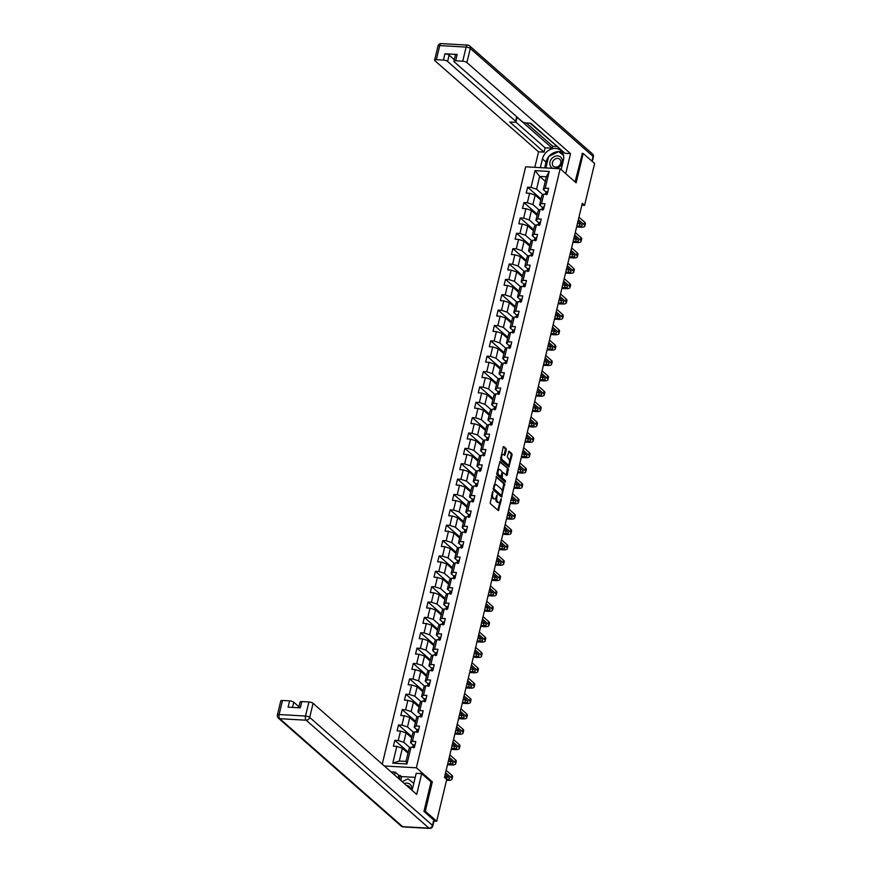 <?xml version="1.0" encoding="UTF-8"?>
<svg xmlns="http://www.w3.org/2000/svg" width="872" height="872" viewBox="0 0 872 872"><rect width="100%" height="100%" fill="white"/><g stroke="black" fill="none" stroke-linecap="round" stroke-linejoin="round"><path stroke-width="1.31" d="M492.865 491.427L490.14 503.46L498.381 510.621L501.356 499.7L501.084 498.697L500.408 500.484A3.346 1.602 93.3 0 1 498.784 502.555A3.346 1.602 93.3 0 1 498.228 502.316L497.552 501.716A3.346 1.602 93.3 0 1 496.866 497.367L497.029 495.089L496.233 496.811A3.346 1.602 93.3 0 1 494.609 498.893A3.346 1.602 93.3 0 1 494.064 498.653L493.389 498.054A3.346 1.602 93.3 0 1 492.702 493.705L492.865 491.427M506.283 449.908L506.065 448.546L503.798 446.562L503.122 447.129L500.593 459.904L508.834 467.076L512.082 455.01L511.864 453.658L508.965 451.173L507.275 456.699L508.856 459.261A2.801 1.341 93.3 0 1 509.521 462.422A2.801 1.341 93.3 0 1 508.071 464.634A2.801 1.341 93.3 0 1 507.613 464.427L502.294 459.762A2.801 1.341 93.3 0 1 501.629 456.601A2.801 1.341 93.3 0 1 503.079 454.388A2.801 1.341 93.3 0 1 503.536 454.585L504.594 455.446L505.106 454.792L506.283 449.908L505.346 449.854L505.128 448.502L503.231 446.824M576.152 182.826L583.194 153.472L594.606 163.511L584.556 205.367L582.278 203.361L444.469 777.366L446.747 779.372L436.698 821.228L425.285 811.2L432.338 781.846L416.358 767.807L560.173 168.776L576.152 182.826M496.582 476.624L493.378 489.966L501.618 497.138L504.648 483.72L496.233 476.603M496.768 473.572L500.016 461.517L508.256 468.689L507.297 474.924L506.621 475.502L503.177 472.548L502.664 473.202L502.108 477.802L505.509 480.788L505.313 482.194L496.986 474.935L496.768 473.572M382.252 764.144L525.663 166.814L560.173 168.776M416.358 767.807L384.334 765.976M541.043 198.98L527.625 187.186L526.208 193.094L529.609 193.29L527.342 202.751L523.941 202.555L522.513 208.463L525.925 208.659L523.647 218.109L520.246 217.913L518.829 223.832L522.23 224.017L519.963 233.478L516.562 233.282L515.145 239.19L518.546 239.386L516.279 248.836L512.867 248.651L511.45 254.559L514.851 254.755L512.583 264.205L509.183 264.009L507.766 269.917L511.166 270.113L508.899 279.574L505.498 279.378L504.071 285.286L507.482 285.482L505.204 294.932L501.803 294.736L500.386 300.655L503.787 300.84L501.52 310.301L498.119 310.105L496.702 316.013L500.103 316.209L497.836 325.659L494.424 325.474L493.007 331.382L496.408 331.578L494.141 341.028L490.74 340.832L489.323 346.74L492.724 346.936L490.456 356.397L487.045 356.201L485.628 362.109L489.039 362.305L486.761 371.755L483.361 371.559L481.944 377.478L485.344 377.663L483.077 387.124L479.676 386.928L478.248 392.836L481.66 393.032L479.382 402.483L475.981 402.297L474.564 408.205L477.965 408.401L475.698 417.852L472.297 417.655L470.88 423.563L474.281 423.759L472.014 433.221L468.602 433.024L467.185 438.932L470.586 439.128L468.319 448.579L464.918 448.382L463.501 454.301L466.902 454.486L464.634 463.948L461.233 463.751L459.806 469.659L463.217 469.855L460.939 479.306L457.538 479.12L456.121 485.028L459.522 485.224L457.255 494.675L453.854 494.478L452.437 500.386L455.838 500.583L453.571 510.044L450.159 509.848L448.742 515.755L452.143 515.952L449.876 525.402L446.475 525.206L445.058 531.124L448.459 531.31L446.192 540.771L442.78 540.575L441.363 546.482L444.775 546.679L442.496 556.129L439.096 555.944L437.679 561.851L441.079 562.048L438.812 571.498L435.411 571.302L433.983 577.21L437.395 577.406L435.128 586.867L431.716 586.671L430.299 592.578L433.7 592.775L431.433 602.225L428.032 602.029L426.615 607.947L430.016 608.133L427.749 617.594L424.337 617.398L422.92 623.306L426.332 623.502L424.054 632.952L420.653 632.767L419.236 638.675L422.637 638.871L420.369 648.321L416.969 648.125L415.541 654.033L418.952 654.229L416.674 663.69L413.274 663.494L411.857 669.402L415.257 669.598L412.99 679.048L409.589 678.852L408.172 684.771L411.573 684.956L409.306 694.417L405.894 694.221L404.477 700.129L407.878 700.325L405.611 709.775L402.21 709.59L400.793 715.498L404.194 715.694L401.927 725.144L398.526 724.948L397.098 730.856L400.51 731.052L398.232 740.513L394.831 740.317L393.414 746.225L396.815 746.421L392.792 763.163L406.973 763.97L406.014 761.419L409.088 748.623L410.995 747.228L414.396 747.424L415.813 741.516L412.412 741.32L410.505 742.715L412.772 733.254L414.68 731.859L418.08 732.055L419.497 726.147L416.097 725.951L414.2 727.346L416.467 717.896L418.364 716.501L421.776 716.697L423.193 710.778L419.792 710.593L417.884 711.977L420.151 702.527L422.059 701.132L425.46 701.328L426.877 695.42L423.476 695.224L421.568 696.619L423.847 687.158L425.743 685.774L429.155 685.959L430.572 680.051L427.16 679.855L425.264 681.25L427.531 671.8L429.438 670.404L432.839 670.601L434.256 664.693L430.855 664.497L428.948 665.892L431.215 656.431L433.122 655.036L436.523 655.232L437.951 649.324L434.539 649.128L432.643 650.523L434.91 641.073L436.818 639.677L440.218 639.874L441.635 633.955L438.235 633.77L436.327 635.154L438.594 625.704L440.502 624.308L443.903 624.505L445.32 618.597L441.919 618.401L440.011 619.796L442.289 610.335L444.186 608.95L447.598 609.136L449.015 603.228L445.614 603.032L443.706 604.427L445.974 594.977L447.881 593.581L451.282 593.778L452.699 587.87L449.298 587.673L447.391 589.069L449.669 579.608L451.565 578.212L454.966 578.409L456.394 572.501L452.982 572.304L451.086 573.7L453.353 564.249L455.26 562.854L458.661 563.05L460.078 557.132L456.677 556.946L454.77 558.331L457.037 548.88L458.945 547.485L462.345 547.681L463.762 541.774L460.362 541.577L458.454 542.973L460.732 533.511L462.629 532.127L466.04 532.312L467.457 526.405L464.057 526.208L462.149 527.604L464.416 518.153L466.324 516.758L469.725 516.954L471.142 511.047L467.741 510.85L465.833 512.245L468.111 502.784L470.008 501.389L473.42 501.585L474.837 495.678L471.425 495.481L469.528 496.877L471.796 487.426L473.703 486.031L477.104 486.227L478.521 480.319L475.12 480.123L473.213 481.508L475.48 472.057L477.387 470.662L480.788 470.858L482.216 464.95L478.804 464.754L476.908 466.149L479.175 456.688L481.072 455.304L484.483 455.489L485.9 449.581L482.499 449.385L480.592 450.78L482.859 441.33L484.767 439.935L488.167 440.131L489.584 434.223L486.184 434.027L484.276 435.422L486.554 425.961L488.451 424.566L491.863 424.762L493.28 418.854L489.868 418.658L487.971 420.053L490.238 410.603L492.146 409.208L495.547 409.404L496.964 403.496L493.563 403.3L491.655 404.684L493.923 395.234L495.83 393.839L499.231 394.035L500.659 388.127L497.247 387.931L495.351 389.326L497.618 379.865L499.525 378.481L502.926 378.666L504.343 372.758L500.942 372.562L499.035 373.957L501.302 364.507L503.209 363.112L506.61 363.308L508.027 357.4L504.626 357.204L502.719 358.599L504.997 349.138L506.894 347.743L510.305 347.939L511.722 342.031L508.322 341.835L506.414 343.23L508.681 333.78L510.589 332.385L513.99 332.581L515.407 326.673L512.006 326.477L510.098 327.861L512.376 318.411L514.273 317.016L517.685 317.212L519.102 311.304L515.69 311.108L513.793 312.503L516.061 303.042L517.968 301.658L521.369 301.843L522.786 295.935L519.385 295.75L517.478 297.134L519.745 287.684L521.652 286.288L525.053 286.485L526.47 280.577L523.069 280.381L521.173 281.776L523.44 272.315L525.336 270.92L528.748 271.116L530.165 265.208L526.764 265.012L524.857 266.407L527.124 256.957L529.032 255.561L532.432 255.758L533.849 249.85L530.448 249.654L528.541 251.038L530.819 241.588L532.716 240.192L536.127 240.389L537.544 234.481L534.133 234.285L532.236 235.68L534.503 226.219L536.411 224.834L539.812 225.02L541.229 219.112L537.828 218.927L535.92 220.311L538.188 210.861L540.095 209.465L543.496 209.662L544.924 203.754L541.512 203.558L539.615 204.953L541.883 195.492L543.79 194.096L547.191 194.293L548.608 188.385L545.207 188.189L543.3 189.584L546.373 176.776L539.659 176.395L536.585 189.202L542.896 194.75M527.625 187.186L531.026 187.382L535.048 170.64L549.218 171.446L545.207 188.189M543.79 194.096L541.512 203.558M540.095 209.465L537.828 218.927M536.411 224.834L534.133 234.285M532.716 240.192L530.448 249.654M529.032 255.561L526.764 265.012M525.336 270.92L523.069 280.381M521.652 286.288L519.385 295.75M517.968 301.658L515.69 311.108M514.273 317.016L512.006 326.477M510.589 332.385L508.322 341.835M506.894 347.743L504.626 357.204M503.209 363.112L500.942 372.562M499.525 378.481L497.247 387.931M495.83 393.839L493.563 403.3M492.146 409.208L489.868 418.658M488.451 424.566L486.184 434.027M484.767 439.935L482.499 449.385M481.072 455.304L478.804 464.754M477.387 470.662L475.12 480.123M473.703 486.031L471.425 495.481M470.008 501.389L467.741 510.85M466.324 516.758L464.057 526.208M462.629 532.127L460.362 541.577M458.945 547.485L456.677 556.946M455.26 562.854L452.982 572.304M451.565 578.212L449.298 587.673M447.881 593.581L445.614 603.032M444.186 608.95L441.919 618.401M440.502 624.308L438.235 633.77M436.818 639.677L434.539 649.128M433.122 655.036L430.855 664.497M429.438 670.404L427.16 679.855M425.743 685.774L423.476 695.224M422.059 701.132L419.792 710.593M418.364 716.501L416.097 725.951M414.68 731.859L412.412 741.32M410.995 747.228L406.973 763.97M539.212 210.119L532.901 204.56L535.168 195.11L540.782 200.048M542.482 207.471L539.615 204.953M535.168 195.11L529.609 193.29M532.901 204.56L527.342 202.751M535.517 225.477L529.206 219.929L531.473 210.479L537.098 215.417M538.787 222.84L535.92 220.311M531.473 210.479L525.925 208.659M529.206 219.929L523.647 218.109M531.833 240.846L525.522 235.298L527.789 225.837L533.413 230.786M535.103 238.198L532.236 235.68M527.789 225.837L522.23 224.017M525.522 235.298L519.963 233.478M528.149 256.205L521.827 250.656L524.105 241.206L529.718 246.144M531.419 253.567L528.541 251.038M524.105 241.206L518.546 239.386M521.827 250.656L516.279 248.836M524.453 271.574L518.142 266.025L520.41 256.564L526.034 261.513M527.724 268.925L524.857 266.407M520.41 256.564L514.851 254.755M518.142 266.025L512.583 264.205M520.769 286.942L514.458 281.383L516.725 271.933L522.339 276.871M524.039 284.294L521.173 281.776M516.725 271.933L511.166 270.113M514.458 281.383L508.899 279.574M517.074 302.301L510.763 296.752L513.03 287.302L518.655 292.24M520.344 299.663L517.478 297.134M513.03 287.302L507.482 285.482M510.763 296.752L505.204 294.932M513.39 317.67L507.079 312.122L509.346 302.66L514.971 307.598M516.66 315.021L513.793 312.503M509.346 302.66L503.787 300.84M507.079 312.122L501.52 310.301M509.695 333.028L503.384 327.48L505.662 318.029L511.275 322.967M512.976 330.39L510.098 327.861M505.662 318.029L500.103 316.209M503.384 327.48L497.836 325.659M506.011 348.397L499.7 342.849L501.967 333.387L507.591 338.336M509.281 345.748L506.414 343.23M501.967 333.387L496.408 331.578M499.7 342.849L494.141 341.028M502.327 363.766L496.005 358.207L498.283 348.756L503.896 353.694M505.597 361.117L502.719 358.599M498.283 348.756L492.724 346.936M496.005 358.207L490.456 356.397M498.631 379.124L492.32 373.576L494.588 364.125L500.212 369.063M501.901 376.486L499.035 373.957M494.588 364.125L489.039 362.305M492.32 373.576L486.761 371.755M494.947 394.493L488.636 388.945L490.903 379.483L496.528 384.421M498.217 391.844L495.351 389.326M490.903 379.483L485.344 377.663M488.636 388.945L483.077 387.124M491.252 409.851L484.941 404.303L487.208 394.853L492.833 399.79M494.522 407.213L491.655 404.684M487.208 394.853L481.66 393.032M484.941 404.303L479.382 402.483M487.568 425.22L481.257 419.672L483.524 410.211L489.148 415.159M490.838 422.571L487.971 420.053M483.524 410.211L477.965 408.401M481.257 419.672L475.698 417.852M483.884 440.589L477.562 435.03L479.84 425.58L485.453 430.517M487.154 437.94L484.276 435.422M479.84 425.58L474.281 423.759M477.562 435.03L472.014 433.221M480.189 455.947L473.878 450.399L476.145 440.949L481.769 445.886M483.459 453.309L480.592 450.78M476.145 440.949L470.586 439.128M473.878 450.399L468.319 448.579M476.504 471.316L470.193 465.768L472.461 456.307L478.074 461.244M479.774 468.667L476.908 466.149M472.461 456.307L466.902 454.486M470.193 465.768L464.634 463.948M472.809 486.674L466.498 481.126L468.765 471.676L474.39 476.613M476.079 484.036L473.213 481.508M468.765 471.676L463.217 469.855M466.498 481.126L460.939 479.306M469.125 502.043L462.814 496.495L465.081 487.034L470.706 491.982M472.395 499.394L469.528 496.877M465.081 487.034L459.522 485.224M462.814 496.495L457.255 494.675M465.43 517.412L459.119 511.853L461.397 502.403L467.011 507.341M468.711 514.763L465.833 512.245M461.397 502.403L455.838 500.583M459.119 511.853L453.571 510.044M461.746 532.77L455.435 527.222L457.702 517.772L463.326 522.71M465.016 530.132L462.149 527.604M457.702 517.772L452.143 515.952M455.435 527.222L449.876 525.402M458.062 548.139L451.751 542.591L454.018 533.13L459.631 538.068M461.332 545.49L458.454 542.973M454.018 533.13L448.459 531.31M451.751 542.591L446.192 540.771M454.367 563.497L448.055 557.949L450.323 548.499L455.947 553.437M457.637 560.86L454.77 558.331M450.323 548.499L444.775 546.679M448.055 557.949L442.496 556.129M450.682 578.866L444.371 573.318L446.638 563.857L452.263 568.806M453.952 576.218L451.086 573.7M446.638 563.857L441.079 562.048M444.371 573.318L438.812 571.498M446.987 594.235L440.676 588.676L442.954 579.226L448.568 584.164M450.257 591.587L447.391 589.069M442.954 579.226L437.395 577.406M440.676 588.676L435.128 586.867M443.303 609.593L436.992 604.045L439.259 594.595L444.884 599.533M446.573 606.956L443.706 604.427M439.259 594.595L433.7 592.775M436.992 604.045L431.433 602.225M439.619 624.962L433.297 619.414L435.575 609.953L441.188 614.891M442.889 622.314L440.011 619.796M435.575 609.953L430.016 608.133M433.297 619.414L427.749 617.594M435.924 640.321L429.613 634.772L431.88 625.322L437.504 630.26M439.194 637.683L436.327 635.154M431.88 625.322L426.332 623.502M429.613 634.772L424.054 632.952M432.24 655.689L425.928 650.141L428.196 640.68L433.809 645.629M435.51 653.041L432.643 650.523M428.196 640.68L422.637 638.871M425.928 650.141L420.369 648.321M428.544 671.058L422.233 665.5L424.501 656.049L430.125 660.987M431.814 668.41L428.948 665.892M424.501 656.049L418.952 654.229M422.233 665.5L416.674 663.69M424.86 686.417L418.549 680.869L420.816 671.418L426.441 676.356M428.13 683.779L425.264 681.25M420.816 671.418L415.257 669.598M418.549 680.869L412.99 679.048M421.165 701.786L414.854 696.238L417.132 686.776L422.746 691.714M424.446 699.137L421.568 696.619M417.132 686.776L411.573 684.956M414.854 696.238L409.306 694.417M417.481 717.144L411.17 711.596L413.437 702.145L419.061 707.083M420.751 714.506L417.884 711.977M413.437 702.145L407.878 700.325M411.17 711.596L405.611 709.775M413.797 732.513L407.486 726.965L409.753 717.503L415.366 722.452M417.067 729.864L414.2 727.346M409.753 717.503L404.194 715.694M407.486 726.965L401.927 725.144M410.102 747.882L403.791 742.323L406.058 732.872L411.682 737.81M413.372 745.233L410.505 742.715M406.058 732.872L400.51 731.052M403.791 742.323L398.232 740.513M392.792 763.163L399.3 761.038L402.373 748.241L407.998 753.179M402.373 748.241L396.815 746.421M424.032 811.124L425.285 811.2M433.973 821.075L436.698 821.228M583.194 153.472L581.94 153.407M581.831 205.214L584.556 205.367M399.3 761.038L406.014 761.419M545.283 181.332L539.659 176.395L535.048 170.64M546.166 192.102L543.3 189.584M549.218 171.446L546.373 176.776M536.585 189.202L531.026 187.382M408.249 752.111L394.831 740.317M411.933 736.742L398.526 724.948M415.628 721.384L402.21 709.59M419.312 706.015L405.894 694.221M423.007 690.657L409.589 678.852M426.691 675.288L413.274 663.494M430.387 659.919L416.969 648.125M434.071 644.561L420.653 632.767M437.755 629.192L424.337 617.398M441.45 613.834L428.032 602.029M445.134 598.465L431.716 586.671M448.829 583.096L435.411 571.302M452.514 567.737L439.096 555.944M456.198 552.368L442.78 540.575M459.893 537.01L446.475 525.206M463.577 521.641L450.159 509.848M467.272 506.272L453.854 494.478M470.956 490.914L457.538 479.12M474.651 475.545L461.233 463.751M478.336 460.187L464.918 448.382M482.02 444.818L468.602 433.024M485.715 429.449L472.297 417.655M489.399 414.091L475.981 402.297M493.094 398.722L479.676 386.928M496.778 383.364L483.361 371.559M500.463 367.995L487.045 356.201M504.158 352.626L490.74 340.832M507.842 337.268L494.424 325.474M511.537 321.899L498.119 310.105M515.221 306.541L501.803 294.736M518.916 291.172L505.498 279.378M522.601 275.803L509.183 264.009M526.285 260.445L512.867 248.651M529.98 245.076L516.562 233.282M533.664 229.718L520.246 217.913M537.359 214.349L523.941 202.555M432.338 781.846L430.932 781.77M491.59 495.176A3.346 1.602 93.3 0 0 492.462 497.999L493.389 498.054M494.609 498.893L493.683 498.839A3.346 1.602 93.3 0 1 493.127 498.599L492.462 497.999M495.808 497.967A3.346 1.602 93.3 0 0 496.626 501.673L497.552 501.716M498.784 502.555L497.847 502.501A3.346 1.602 93.3 0 1 497.302 502.261L496.626 501.673M497.847 510.229L499.918 501.738M502.272 491.95L503.711 483.666L496.005 476.886M501.084 496.746L501.455 495.318M494.043 488.091L494.195 489.05L501.28 495.274L502.087 493.476A3.346 1.602 93.3 0 0 501.4 489.116L496.56 484.865A3.346 1.602 93.3 0 0 496.005 484.614A3.346 1.602 93.3 0 0 494.38 486.696L494.043 488.091L493.29 488.058M493.127 488.767L494.195 489.05M500.593 495.231L493.269 488.996M496.005 484.614L495.078 484.56A3.346 1.602 93.3 0 0 493.934 485.388M499.612 461.855L508.256 468.689M506.261 475.186L507.319 468.635M500.942 476.472L501.171 477.747L505.509 480.788M504.725 481.736L504.583 480.734M499.95 469.637A2.801 1.341 93.3 0 0 499.493 469.441A2.801 1.341 93.3 0 0 498.043 471.654A2.801 1.341 93.3 0 0 498.708 474.815L500.757 476.537L502.043 472.646L501.825 471.283L499.95 469.637M499.493 469.441L498.555 469.387A2.801 1.341 93.3 0 0 497.618 470.063M497.051 472.406A2.801 1.341 93.3 0 0 497.781 474.76L498.708 474.815M500.005 476.428L497.781 474.76M504.071 455.053L505.346 449.854M503.079 454.388L502.152 454.334A2.801 1.341 93.3 0 0 501.247 454.933M500.637 457.462A2.801 1.341 93.3 0 0 501.367 459.708L502.294 459.762M508.071 464.634L507.133 464.58A2.801 1.341 93.3 0 1 506.676 464.373L501.367 459.708M509.575 461.495L511.145 454.955L510.938 453.603L508.561 451.511M508.3 466.673L508.976 464.024M415.007 744.862L414.93 744.808A2.823 0.872 -166.5 0 0 413.415 745.146L412.783 746.639A8.142 2.518 -166.5 0 0 412.739 746.77A8.142 2.518 -166.5 0 0 412.718 746.89M446.54 780.266L447.652 780.32A7.99 2.463 -166.5 0 0 452.001 779.176A7.99 2.463 -166.5 0 0 451.227 777.715L445.581 772.745M452.001 779.176L452.59 776.712A7.99 2.463 -166.5 0 0 451.816 775.252L446.17 770.281M413.513 747.849L413.797 746.661A2.823 0.872 -166.5 0 0 412.968 747.021L412.827 747.337M414.93 744.808L414.298 747.413M445.2 774.325L448.895 777.584A5.319 1.646 13.5 0 1 449.407 778.554A5.319 1.646 13.5 0 1 446.704 779.328M448.088 776.865A5.319 1.646 13.5 0 1 447.107 776.854L444.622 776.712M402.199 781.672L408.042 778.86L413.786 783.339M411.54 789.89A6.921 5.679 -48.7 0 0 404.325 783.547M410.298 788.8A4.742 3.891 -48.7 0 0 409.164 786.402A4.742 3.891 -48.7 0 0 406.635 785.585M556.238 168.558A6.921 5.679 -48.7 0 0 560.554 165.8A6.921 5.679 -48.7 0 0 560.434 156.927A6.921 5.679 -48.7 0 0 551.584 158.802A6.921 5.679 -48.7 0 0 552.946 168.361M553.546 160.372A4.742 3.891 -48.7 0 0 553.48 166.334A4.742 3.891 -48.7 0 0 559.671 165.168A4.742 3.891 -48.7 0 0 559.737 159.216A4.742 3.891 -48.7 0 0 553.546 160.372M547.256 168.045L546.068 167.119L548.63 156.48L558.625 151.663L563.574 155.532M547.115 168.034L546.068 167.119M411.813 790.13A11.979 9.832 -48.7 0 0 412.838 787.318L416.195 773.333L421.688 773.649L416.707 794.425L313.07 703.323L309.691 717.405L432.501 825.37L433.776 820.051L423.956 811.418L431.051 781.879L421.688 773.649M394.536 774.946L395.212 772.134L391.07 771.894M415.225 777.366L401.676 776.592L398.82 775.306L395.212 772.134M298.933 706.767L293.766 702.222L292.523 707.41M282.506 700.456L279.127 714.539A3.194 0.981 -166.5 0 0 277.394 714.996L280.773 700.914A3.194 0.981 13.5 0 1 282.506 700.456L289.602 700.859A3.194 0.981 13.5 0 1 293.766 702.222M298.693 707.77L300.077 702.014A3.194 0.981 13.5 0 1 301.81 701.557L308.906 701.96A3.194 0.981 13.5 0 1 313.07 703.323M289.602 700.859L288.087 707.159L300.306 707.857L301.81 701.557M433.776 820.051A3.194 0.981 13.5 0 1 434.082 820.639L432.806 825.958A3.194 0.981 -166.5 0 0 432.501 825.37A3.194 2.627 131.3 0 1 428.991 828.16L306.181 720.207L279.792 718.692L402.602 826.656L428.991 828.16A3.194 1.537 -86.7 0 0 429.515 828.4A3.194 3.194 0 0 0 432.806 825.958M398.144 778.107L398.82 775.306M400.313 775.393L399.387 779.208M401.676 776.592L400.76 780.418M540.335 167.642L542.428 158.933A11.979 9.832 -48.7 0 1 550.221 149.515A11.979 9.832 -48.7 0 1 560.827 150.529A11.979 9.832 -48.7 0 1 563.41 160.132L561.132 169.626M565.732 173.67L570.539 153.646L565.045 153.33L530.797 123.235L526.416 122.985A3.194 0.981 -166.5 0 1 522.252 121.622L454.225 61.814A3.194 0.981 -166.5 0 1 453.92 61.225L455.424 54.925A3.194 0.981 13.5 0 1 457.168 54.467L444.949 53.77A3.194 0.981 13.5 0 1 449.113 55.132L454.29 59.678M530.002 123.181L559.693 148.632M526.285 122.974L552.75 146.245L556.467 146.452M552.75 146.245L552.281 148.207L545.098 147.804L544.063 152.131L538.558 151.815L434.921 60.713A3.194 0.981 -166.5 0 1 434.616 60.124A3.194 0.981 -166.5 0 1 436.349 59.667L443.434 60.07L444.949 53.77M534.83 167.337L538.558 151.815M570.539 153.646L466.902 62.544A3.194 0.981 -166.5 0 0 462.738 61.182L455.653 60.768A3.194 0.981 -166.5 0 0 453.92 61.225M449.113 55.132L447.608 61.443L515.625 121.241A3.194 0.981 -166.5 0 1 515.941 121.829A3.194 0.981 -166.5 0 1 514.197 122.287L509.815 122.036L544.063 152.131M447.608 61.443A3.194 0.981 -166.5 0 0 443.434 60.07M582.365 153.428L575.095 181.899M515.625 121.241L516.671 116.903L552.281 148.207M516.671 116.903A3.194 0.981 13.5 0 1 516.976 117.491L515.941 121.829M515.788 122.036L545.098 147.804M544.64 167.893L546.036 162.105L542.428 158.933M562.396 152.393A11.979 9.832 -48.7 0 0 549.088 156.262M548.51 156.971A11.979 9.832 -48.7 0 0 546.036 162.105M546.297 167.315L546.134 167.98M563.486 155.107L558.876 151.859M563.53 155.27L560.347 153.014M560.533 152.927L559.159 151.728M418.702 729.504L418.571 729.417A2.823 0.872 -166.5 0 0 417.099 729.777L416.467 731.281A8.142 2.518 -166.5 0 0 416.424 731.401A8.142 2.518 -166.5 0 0 416.402 731.532M447.5 764.744L451.347 764.962A7.99 2.463 -166.5 0 0 455.685 763.818A7.99 2.463 -166.5 0 0 454.912 762.346L449.265 757.387M455.685 763.818L456.274 761.354A7.99 2.463 -166.5 0 0 455.511 759.883L449.854 754.923M417.198 732.48L417.481 731.292A2.823 0.872 -166.5 0 0 416.653 731.652L416.522 731.968M448.884 758.967L452.59 762.215A5.319 1.646 13.5 0 1 453.102 763.196A5.319 1.646 13.5 0 1 450.203 763.959L447.718 763.818M451.772 761.507A5.319 1.646 13.5 0 1 450.791 761.496L448.317 761.354M422.386 714.135L422.266 714.048A2.823 0.872 -166.5 0 0 420.795 714.419L420.151 715.912A8.142 2.518 -166.5 0 0 420.119 716.032A8.142 2.518 -166.5 0 0 420.097 716.163M451.184 749.375L455.031 749.593A7.99 2.463 -166.5 0 0 459.381 748.449A7.99 2.463 -166.5 0 0 458.607 746.988L452.96 742.018M459.381 748.449L459.969 745.985A7.99 2.463 -166.5 0 0 459.195 744.524L453.549 739.554M420.893 717.111L421.176 715.934A2.823 0.872 -166.5 0 0 420.337 716.283L420.206 716.599M452.579 743.598L456.274 746.846A5.319 1.646 13.5 0 1 456.786 747.827A5.319 1.646 13.5 0 1 453.898 748.59L451.413 748.449M455.467 746.138A5.319 1.646 13.5 0 1 454.486 746.127L452.001 745.985M426.07 698.766L425.994 698.712A2.823 0.872 -166.5 0 0 424.479 699.05L423.847 700.554A8.142 2.518 -166.5 0 0 423.803 700.674A8.142 2.518 -166.5 0 0 423.781 700.805M454.879 734.006L458.727 734.235A7.99 2.463 -166.5 0 0 463.065 733.09A7.99 2.463 -166.5 0 0 462.291 731.619L456.645 726.649M463.065 733.09L463.653 730.627A7.99 2.463 -166.5 0 0 462.879 729.156L457.233 724.196M424.577 701.753L424.86 700.565A2.823 0.872 -166.5 0 0 424.032 700.924L423.89 701.241M425.994 698.712L425.362 701.328M456.263 728.24L459.958 731.488A5.319 1.646 13.5 0 1 460.481 732.458A5.319 1.646 13.5 0 1 457.582 733.232L455.097 733.09M459.152 730.769A5.319 1.646 13.5 0 1 458.171 730.769L455.696 730.627M429.765 683.408L429.645 683.321A2.823 0.872 -166.5 0 0 428.163 683.692L427.531 685.185A8.142 2.518 -166.5 0 0 427.487 685.305A8.142 2.518 -166.5 0 0 427.476 685.436M458.563 718.648L462.411 718.866A7.99 2.463 -166.5 0 0 466.749 717.721A7.99 2.463 -166.5 0 0 465.986 716.261L460.329 711.29M466.749 717.721L467.348 715.258A7.99 2.463 -166.5 0 0 466.575 713.797L460.928 708.827M428.261 686.384L428.544 685.207A2.823 0.872 -166.5 0 0 427.716 685.556L427.585 685.872M459.958 712.871L463.653 716.119A5.319 1.646 13.5 0 1 464.166 717.1A5.319 1.646 13.5 0 1 461.266 717.863L458.792 717.721M462.836 715.411A5.319 1.646 13.5 0 1 461.866 715.4L459.381 715.258M433.449 668.039L433.33 667.963A2.823 0.872 -166.5 0 0 431.858 668.323L431.226 669.816A8.142 2.518 -166.5 0 0 431.182 669.947A8.142 2.518 -166.5 0 0 431.16 670.067M462.258 703.279L466.106 703.497A7.99 2.463 -166.5 0 0 470.444 702.352A7.99 2.463 -166.5 0 0 469.67 700.892L464.024 695.921M470.444 702.352L471.033 699.889A7.99 2.463 -166.5 0 0 470.259 698.428L464.613 693.458M431.956 671.026L432.24 669.838A2.823 0.872 -166.5 0 0 431.411 670.197L431.269 670.514M463.642 697.502L467.338 700.761A5.319 1.646 13.5 0 1 467.85 701.731A5.319 1.646 13.5 0 1 464.961 702.494L462.476 702.352M466.531 700.042A5.319 1.646 13.5 0 1 465.55 700.031L463.065 699.889M437.145 652.681L437.014 652.594A2.823 0.872 -166.5 0 0 435.542 652.954L434.91 654.458A8.142 2.518 -166.5 0 0 434.866 654.578A8.142 2.518 -166.5 0 0 434.845 654.709M465.942 687.921L469.79 688.139A7.99 2.463 -166.5 0 0 474.128 686.994A7.99 2.463 -166.5 0 0 473.354 685.523L467.708 680.563M474.128 686.994L474.728 684.531A7.99 2.463 -166.5 0 0 473.954 683.059L468.297 678.1M435.64 655.657L435.924 654.469A2.823 0.872 -166.5 0 0 435.095 654.828L434.965 655.144M467.327 682.144L471.033 685.392A5.319 1.646 13.5 0 1 471.545 686.373A5.319 1.646 13.5 0 1 468.646 687.136L466.171 686.994M470.215 684.683A5.319 1.646 13.5 0 1 469.245 684.673L466.76 684.531M440.829 637.312L440.709 637.225A2.823 0.872 -166.5 0 0 439.237 637.596L438.594 639.089A8.142 2.518 -166.5 0 0 438.562 639.209A8.142 2.518 -166.5 0 0 438.54 639.34M469.637 672.552L473.474 672.77A7.99 2.463 -166.5 0 0 477.823 671.625A7.99 2.463 -166.5 0 0 477.049 670.165L471.403 665.194M477.823 671.625L478.412 669.162A7.99 2.463 -166.5 0 0 477.638 667.701L471.992 662.731M439.335 640.288L439.619 639.111A2.823 0.872 -166.5 0 0 438.78 639.459L438.649 639.776M471.022 666.775L474.717 670.023A5.319 1.646 13.5 0 1 475.229 671.004A5.319 1.646 13.5 0 1 472.341 671.767L469.855 671.625M473.91 669.314A5.319 1.646 13.5 0 1 472.929 669.304L470.444 669.162M444.524 621.943L444.393 621.867A2.823 0.872 -166.5 0 0 442.922 622.227L442.289 623.731A8.142 2.518 -166.5 0 0 442.246 623.851A8.142 2.518 -166.5 0 0 442.224 623.981M473.322 657.183L477.169 657.412A7.99 2.463 -166.5 0 0 481.508 656.267A7.99 2.463 -166.5 0 0 480.734 654.796L475.087 649.825M481.508 656.267L482.096 653.804A7.99 2.463 -166.5 0 0 481.333 652.332L475.676 647.373M443.02 624.93L443.303 623.742A2.823 0.872 -166.5 0 0 442.475 624.101L442.344 624.417M474.706 651.417L478.401 654.665A5.319 1.646 13.5 0 1 478.924 655.646A5.319 1.646 13.5 0 1 476.025 656.409L473.54 656.267M477.594 653.956A5.319 1.646 13.5 0 1 476.613 653.946L474.139 653.804M448.208 606.585L448.088 606.498A2.823 0.872 -166.5 0 0 446.606 606.868L445.974 608.362A8.142 2.518 -166.5 0 0 445.941 608.482A8.142 2.518 -166.5 0 0 445.919 608.612M477.006 641.825L480.853 642.043A7.99 2.463 -166.5 0 0 485.203 640.898A7.99 2.463 -166.5 0 0 484.429 639.438L478.772 634.467M485.203 640.898L485.791 638.435A7.99 2.463 -166.5 0 0 485.017 636.974L479.371 632.004M446.704 609.561L446.987 608.384A2.823 0.872 -166.5 0 0 446.159 608.732L446.028 609.048M478.401 636.048L482.096 639.296A5.319 1.646 13.5 0 1 482.608 640.277A5.319 1.646 13.5 0 1 479.72 641.04L477.235 640.898M481.279 638.587A5.319 1.646 13.5 0 1 480.309 638.577L477.823 638.435M451.892 591.216L451.772 591.14A2.823 0.872 -166.5 0 0 450.301 591.499L449.669 592.993A8.142 2.518 -166.5 0 0 449.625 593.124A8.142 2.518 -166.5 0 0 449.603 593.243M480.701 626.456L484.549 626.674A7.99 2.463 -166.5 0 0 488.887 625.529A7.99 2.463 -166.5 0 0 488.113 624.069L482.467 619.098M488.887 625.529L489.475 623.066A7.99 2.463 -166.5 0 0 488.702 621.605L483.055 616.635M450.399 594.203L450.682 593.014A2.823 0.872 -166.5 0 0 449.854 593.374L449.712 593.69M482.085 620.679L485.78 623.938A5.319 1.646 13.5 0 1 486.293 624.908A5.319 1.646 13.5 0 1 483.404 625.671L480.919 625.529M484.974 623.218A5.319 1.646 13.5 0 1 483.993 623.208L481.508 623.066M455.587 575.858L455.457 575.771A2.823 0.872 -166.5 0 0 453.985 576.13L453.353 577.635A8.142 2.518 -166.5 0 0 453.309 577.755A8.142 2.518 -166.5 0 0 453.298 577.885M484.385 611.098L488.233 611.316A7.99 2.463 -166.5 0 0 492.571 610.171A7.99 2.463 -166.5 0 0 491.808 608.7L486.151 603.74M492.571 610.171L493.171 607.708A7.99 2.463 -166.5 0 0 492.397 606.236L486.75 601.277M454.083 578.834L454.367 577.656A2.823 0.872 -166.5 0 0 453.538 578.005L453.407 578.321M485.769 605.321L489.475 608.569A5.319 1.646 13.5 0 1 489.988 609.55A5.319 1.646 13.5 0 1 487.088 610.313L484.614 610.171M488.658 607.86A5.319 1.646 13.5 0 1 487.688 607.849L485.203 607.708M459.272 560.489L459.152 560.402A2.823 0.872 -166.5 0 0 457.68 560.772L457.048 562.266A8.142 2.518 -166.5 0 0 457.004 562.386A8.142 2.518 -166.5 0 0 456.983 562.516M488.08 595.729L491.917 595.947A7.99 2.463 -166.5 0 0 496.266 594.802A7.99 2.463 -166.5 0 0 495.492 593.342L489.846 588.371M496.266 594.802L496.855 592.339A7.99 2.463 -166.5 0 0 496.081 590.878L490.435 585.908M457.778 563.465L458.062 562.287A2.823 0.872 -166.5 0 0 457.222 562.636L457.092 562.952M489.465 589.952L493.16 593.211A5.319 1.646 13.5 0 1 493.672 594.181A5.319 1.646 13.5 0 1 490.783 594.944L488.298 594.802M492.353 592.491A5.319 1.646 13.5 0 1 491.372 592.48L488.887 592.339M462.967 545.12L462.836 545.044A2.823 0.872 -166.5 0 0 461.364 545.403L460.732 546.908A8.142 2.518 -166.5 0 0 460.689 547.027A8.142 2.518 -166.5 0 0 460.667 547.158M491.764 580.36L495.612 580.589A7.99 2.463 -166.5 0 0 499.95 579.444A7.99 2.463 -166.5 0 0 499.176 577.973L493.53 573.002M499.95 579.444L500.539 576.981A7.99 2.463 -166.5 0 0 499.776 575.509L494.119 570.55M461.462 548.107L461.746 546.918A2.823 0.872 -166.5 0 0 460.917 547.278L460.787 547.594M493.149 574.594L496.855 577.842A5.319 1.646 13.5 0 1 497.367 578.823A5.319 1.646 13.5 0 1 494.468 579.586L491.982 579.444M496.037 577.133A5.319 1.646 13.5 0 1 495.056 577.122L492.582 576.981M466.651 529.762L466.531 529.675A2.823 0.872 -166.5 0 0 465.059 530.045L464.416 531.538A8.142 2.518 -166.5 0 0 464.384 531.658A8.142 2.518 -166.5 0 0 464.362 531.789M495.449 565.002L499.296 565.22A7.99 2.463 -166.5 0 0 503.645 564.075A7.99 2.463 -166.5 0 0 502.872 562.614L497.225 557.644M503.645 564.075L504.234 561.612A7.99 2.463 -166.5 0 0 503.46 560.151L497.814 555.181M465.147 532.738L465.441 531.56A2.823 0.872 -166.5 0 0 464.602 531.909L464.471 532.225M496.844 559.225L500.539 562.473A5.319 1.646 13.5 0 1 501.051 563.454A5.319 1.646 13.5 0 1 498.163 564.217L495.678 564.075M499.732 561.764A5.319 1.646 13.5 0 1 498.751 561.753L496.266 561.612M470.335 514.393L470.215 514.317A2.823 0.872 -166.5 0 0 468.744 514.676L468.111 516.17A8.142 2.518 -166.5 0 0 468.068 516.3A8.142 2.518 -166.5 0 0 468.046 516.42M499.144 549.633L502.991 549.851A7.99 2.463 -166.5 0 0 507.33 548.706A7.99 2.463 -166.5 0 0 506.556 547.245L500.91 542.275M507.33 548.706L507.918 546.243A7.99 2.463 -166.5 0 0 507.144 544.782L501.498 539.812M468.842 517.379L469.125 516.191A2.823 0.872 -166.5 0 0 468.297 516.551L468.155 516.867M500.528 543.856L504.223 547.115A5.319 1.646 13.5 0 1 504.746 548.085A5.319 1.646 13.5 0 1 501.847 548.848L499.362 548.706M503.417 546.395A5.319 1.646 13.5 0 1 502.436 546.384L499.95 546.243M474.03 499.035L473.943 498.969A2.823 0.872 -166.5 0 0 472.428 499.307L471.796 500.811A8.142 2.518 -166.5 0 0 471.752 500.931A8.142 2.518 -166.5 0 0 471.741 501.062M502.828 534.274L506.676 534.492A7.99 2.463 -166.5 0 0 511.014 533.348A7.99 2.463 -166.5 0 0 510.251 531.876L504.594 526.917M511.014 533.348L511.613 530.885A7.99 2.463 -166.5 0 0 510.839 529.413L505.193 524.453M472.526 502.01L472.809 500.833A2.823 0.872 -166.5 0 0 471.981 501.182L471.85 501.498M473.943 498.969L473.322 501.585M504.212 528.497L507.918 531.746A5.319 1.646 13.5 0 1 508.431 532.727A5.319 1.646 13.5 0 1 505.531 533.49L503.057 533.348M507.101 531.037A5.319 1.646 13.5 0 1 506.131 531.026L503.645 530.885M477.714 483.666L477.594 483.579A2.823 0.872 -166.5 0 0 476.123 483.949L475.491 485.442A8.142 2.518 -166.5 0 0 475.447 485.562A8.142 2.518 -166.5 0 0 475.425 485.693M506.523 518.905L510.371 519.123A7.99 2.463 -166.5 0 0 514.709 517.979A7.99 2.463 -166.5 0 0 513.935 516.518L508.289 511.548M514.709 517.979L515.298 515.515A7.99 2.463 -166.5 0 0 514.524 514.055L508.877 509.085M476.221 486.641L476.504 485.464A2.823 0.872 -166.5 0 0 475.676 485.824L475.534 486.129M507.907 513.128L511.602 516.388A5.319 1.646 13.5 0 1 512.115 517.358A5.319 1.646 13.5 0 1 509.226 518.121L506.741 517.979M510.796 515.668A5.319 1.646 13.5 0 1 509.815 515.657L507.33 515.515M481.409 468.297L481.279 468.22A2.823 0.872 -166.5 0 0 479.807 468.58L479.175 470.084A8.142 2.518 -166.5 0 0 479.131 470.204A8.142 2.518 -166.5 0 0 479.11 470.335M510.207 503.547L514.055 503.765A7.99 2.463 -166.5 0 0 518.393 502.621A7.99 2.463 -166.5 0 0 517.619 501.149L511.973 496.19M518.393 502.621L518.993 500.157A7.99 2.463 -166.5 0 0 518.219 498.686L512.562 493.726M479.905 471.283L480.189 470.095A2.823 0.872 -166.5 0 0 479.36 470.455L479.229 470.771M511.592 497.77L515.298 501.019A5.319 1.646 13.5 0 1 515.81 502A5.319 1.646 13.5 0 1 512.91 502.763L510.436 502.621M514.48 500.31A5.319 1.646 13.5 0 1 513.499 500.299L511.025 500.157M485.094 452.939L484.974 452.851A2.823 0.872 -166.5 0 0 483.502 453.222L482.859 454.715A8.142 2.518 -166.5 0 0 482.826 454.835A8.142 2.518 -166.5 0 0 482.805 454.966M513.902 488.178L517.739 488.396A7.99 2.463 -166.5 0 0 522.088 487.252A7.99 2.463 -166.5 0 0 521.314 485.791L515.668 480.821M522.088 487.252L522.677 484.788A7.99 2.463 -166.5 0 0 521.903 483.328L516.257 478.357M483.6 455.914L483.884 454.737A2.823 0.872 -166.5 0 0 483.044 455.086L482.914 455.402M515.287 482.401L518.982 485.65A5.319 1.646 13.5 0 1 519.494 486.631A5.319 1.646 13.5 0 1 516.606 487.394L514.12 487.252M518.175 484.941A5.319 1.646 13.5 0 1 517.194 484.93L514.709 484.788M488.789 437.57L488.658 437.493A2.823 0.872 -166.5 0 0 487.186 437.853L486.554 439.346A8.142 2.518 -166.5 0 0 486.511 439.477A8.142 2.518 -166.5 0 0 486.489 439.597M517.587 472.809L521.434 473.027A7.99 2.463 -166.5 0 0 525.772 471.883A7.99 2.463 -166.5 0 0 524.999 470.422L519.352 465.452M525.772 471.883L526.361 469.419A7.99 2.463 -166.5 0 0 525.598 467.959L519.941 462.988M487.285 440.556L487.568 439.368A2.823 0.872 -166.5 0 0 486.74 439.728L486.609 440.044M518.971 467.032L522.666 470.291A5.319 1.646 13.5 0 1 523.189 471.262A5.319 1.646 13.5 0 1 520.29 472.025L517.805 471.883M521.859 469.572A5.319 1.646 13.5 0 1 520.878 469.572L518.404 469.43M492.473 422.212L492.353 422.124A2.823 0.872 -166.5 0 0 490.871 422.484L490.238 423.988A8.142 2.518 -166.5 0 0 490.206 424.108A8.142 2.518 -166.5 0 0 490.184 424.239M521.271 457.451L525.118 457.669A7.99 2.463 -166.5 0 0 529.468 456.525A7.99 2.463 -166.5 0 0 528.694 455.053L523.037 450.094M529.468 456.525L530.056 454.061A7.99 2.463 -166.5 0 0 529.282 452.59L523.636 447.63M490.969 425.187L491.252 424.01A2.823 0.872 -166.5 0 0 490.424 424.359L490.293 424.675M522.666 451.674L526.361 454.922A5.319 1.646 13.5 0 1 526.873 455.903A5.319 1.646 13.5 0 1 523.974 456.666L521.5 456.525M525.543 454.214A5.319 1.646 13.5 0 1 524.573 454.203L522.088 454.061M496.157 406.843L496.037 406.755A2.823 0.872 -166.5 0 0 494.566 407.126L493.934 408.619A8.142 2.518 -166.5 0 0 493.89 408.739A8.142 2.518 -166.5 0 0 493.868 408.87M524.966 442.082L528.813 442.3A7.99 2.463 -166.5 0 0 533.152 441.156A7.99 2.463 -166.5 0 0 532.378 439.695L526.732 434.725M533.152 441.156L533.74 438.692A7.99 2.463 -166.5 0 0 532.966 437.232L527.32 432.261M494.664 409.818L494.947 408.641A2.823 0.872 -166.5 0 0 494.119 409.001L493.977 409.306M526.35 436.305L530.045 439.564A5.319 1.646 13.5 0 1 530.558 440.534A5.319 1.646 13.5 0 1 527.669 441.297L525.184 441.156M529.239 438.845A5.319 1.646 13.5 0 1 528.258 438.834L525.772 438.692M499.852 391.474L499.721 391.397A2.823 0.872 -166.5 0 0 498.25 391.757L497.618 393.261A8.142 2.518 -166.5 0 0 497.574 393.381A8.142 2.518 -166.5 0 0 497.563 393.512M528.65 426.724L532.498 426.942A7.99 2.463 -166.5 0 0 536.836 425.798A7.99 2.463 -166.5 0 0 536.073 424.326L530.416 419.367M536.836 425.798L537.435 423.334A7.99 2.463 -166.5 0 0 536.662 421.863L531.004 416.903M498.348 394.46L498.631 393.272A2.823 0.872 -166.5 0 0 497.803 393.632L497.672 393.948M530.034 420.947L533.74 424.195A5.319 1.646 13.5 0 1 534.253 425.176A5.319 1.646 13.5 0 1 531.353 425.939L528.879 425.798M532.923 423.487A5.319 1.646 13.5 0 1 531.953 423.476L529.468 423.334M503.536 376.115L503.417 376.028A2.823 0.872 -166.5 0 0 501.945 376.399L501.302 377.892A8.142 2.518 -166.5 0 0 501.269 378.012A8.142 2.518 -166.5 0 0 501.247 378.143M532.345 411.355L536.182 411.573A7.99 2.463 -166.5 0 0 540.531 410.429A7.99 2.463 -166.5 0 0 539.757 408.968L534.111 403.998M540.531 410.429L541.12 407.965A7.99 2.463 -166.5 0 0 540.346 406.505L534.7 401.534M502.043 379.091L502.327 377.914A2.823 0.872 -166.5 0 0 501.487 378.263L501.356 378.579M533.729 405.578L537.425 408.826A5.319 1.646 13.5 0 1 537.937 409.807A5.319 1.646 13.5 0 1 535.048 410.57L532.563 410.429M536.618 408.118A5.319 1.646 13.5 0 1 535.637 408.107L533.152 407.965M507.232 360.746L507.144 360.692A2.823 0.872 -166.5 0 0 505.629 361.03L504.997 362.523A8.142 2.518 -166.5 0 0 504.953 362.654A8.142 2.518 -166.5 0 0 504.932 362.774M536.029 395.986L539.877 396.204A7.99 2.463 -166.5 0 0 544.215 395.06A7.99 2.463 -166.5 0 0 543.441 393.599L537.795 388.629M544.215 395.06L544.804 392.596A7.99 2.463 -166.5 0 0 544.041 391.136L538.384 386.165M505.727 363.733L506.011 362.545A2.823 0.872 -166.5 0 0 505.182 362.905L505.052 363.221M507.144 360.692L506.523 363.297M537.414 390.209L541.109 393.468A5.319 1.646 13.5 0 1 541.632 394.438A5.319 1.646 13.5 0 1 538.733 395.201L536.247 395.06M540.302 392.749A5.319 1.646 13.5 0 1 539.321 392.749L536.847 392.607M510.916 345.388L510.796 345.301A2.823 0.872 -166.5 0 0 509.324 345.661L508.681 347.165A8.142 2.518 -166.5 0 0 508.649 347.285A8.142 2.518 -166.5 0 0 508.627 347.416M539.714 380.628L543.561 380.846A7.99 2.463 -166.5 0 0 547.91 379.702A7.99 2.463 -166.5 0 0 547.136 378.23L541.479 373.271M547.91 379.702L548.499 377.238A7.99 2.463 -166.5 0 0 547.725 375.767L542.079 370.807M509.412 348.364L509.695 347.187A2.823 0.872 -166.5 0 0 508.867 347.536L508.736 347.852M541.109 374.851L544.804 378.099A5.319 1.646 13.5 0 1 545.316 379.08A5.319 1.646 13.5 0 1 542.428 379.843L539.942 379.702M543.997 377.391A5.319 1.646 13.5 0 1 543.016 377.38L540.531 377.238M514.6 330.019L514.48 329.932A2.823 0.872 -166.5 0 0 513.009 330.303L512.376 331.796A8.142 2.518 -166.5 0 0 512.333 331.916A8.142 2.518 -166.5 0 0 512.311 332.047M543.409 365.259L547.256 365.477A7.99 2.463 -166.5 0 0 551.595 364.333A7.99 2.463 -166.5 0 0 550.821 362.872L545.174 357.902M551.595 364.333L552.183 361.869A7.99 2.463 -166.5 0 0 551.409 360.409L545.763 355.438M513.107 332.995L513.39 331.818A2.823 0.872 -166.5 0 0 512.562 332.178L512.42 332.483M544.793 359.482L548.488 362.741A5.319 1.646 13.5 0 1 549.011 363.711A5.319 1.646 13.5 0 1 546.112 364.474L543.627 364.333M547.681 362.022A5.319 1.646 13.5 0 1 546.7 362.011L544.215 361.869M518.295 314.65L518.208 314.596A2.823 0.872 -166.5 0 0 516.693 314.934L516.061 316.438A8.142 2.518 -166.5 0 0 516.017 316.558A8.142 2.518 -166.5 0 0 516.006 316.689M547.093 349.901L550.941 350.119A7.99 2.463 -166.5 0 0 555.279 348.974A7.99 2.463 -166.5 0 0 554.516 347.503L548.859 342.543M555.279 348.974L555.878 346.511A7.99 2.463 -166.5 0 0 555.104 345.04L549.458 340.08M516.791 317.637L517.074 316.449A2.823 0.872 -166.5 0 0 516.246 316.808L516.115 317.125M518.208 314.596L517.587 317.212M548.477 344.124L552.183 347.372A5.319 1.646 13.5 0 1 552.695 348.353A5.319 1.646 13.5 0 1 549.796 349.116L547.322 348.974M551.366 346.664A5.319 1.646 13.5 0 1 550.396 346.653L547.91 346.511M521.979 299.292L521.859 299.205A2.823 0.872 -166.5 0 0 520.388 299.576L519.756 301.069A8.142 2.518 -166.5 0 0 519.712 301.189A8.142 2.518 -166.5 0 0 519.69 301.32M550.788 334.532L554.636 334.75A7.99 2.463 -166.5 0 0 558.974 333.605A7.99 2.463 -166.5 0 0 558.2 332.145L552.554 327.174M558.974 333.605L559.562 331.142A7.99 2.463 -166.5 0 0 558.788 329.681L553.142 324.711M520.486 302.268L520.769 301.091A2.823 0.872 -166.5 0 0 519.941 301.44L519.799 301.756M552.172 328.755L555.867 332.003A5.319 1.646 13.5 0 1 556.38 332.984A5.319 1.646 13.5 0 1 553.491 333.747L551.006 333.605M555.061 331.295A5.319 1.646 13.5 0 1 554.08 331.284L551.595 331.142M525.674 283.923L525.543 283.847A2.823 0.872 -166.5 0 0 524.072 284.207L523.44 285.7A8.142 2.518 -166.5 0 0 523.396 285.831A8.142 2.518 -166.5 0 0 523.374 285.951M554.472 319.163L558.32 319.381A7.99 2.463 -166.5 0 0 562.658 318.236A7.99 2.463 -166.5 0 0 561.884 316.776L556.238 311.805M562.658 318.236L563.247 315.773A7.99 2.463 -166.5 0 0 562.484 314.312L556.827 309.342M524.17 286.91L524.453 285.722A2.823 0.872 -166.5 0 0 523.625 286.081L523.494 286.398M555.856 313.397L559.562 316.645A5.319 1.646 13.5 0 1 560.075 317.615A5.319 1.646 13.5 0 1 557.175 318.378L554.69 318.236M558.745 315.926A5.319 1.646 13.5 0 1 557.764 315.926L555.29 315.784M529.359 268.565L529.239 268.478A2.823 0.872 -166.5 0 0 527.767 268.838L527.124 270.342A8.142 2.518 -166.5 0 0 527.091 270.462A8.142 2.518 -166.5 0 0 527.07 270.593M558.167 303.805L562.004 304.023A7.99 2.463 -166.5 0 0 566.353 302.878A7.99 2.463 -166.5 0 0 565.579 301.407L559.933 296.447M566.353 302.878L566.942 300.415A7.99 2.463 -166.5 0 0 566.168 298.943L560.522 293.984M527.865 271.541L528.149 270.364A2.823 0.872 -166.5 0 0 527.309 270.712L527.178 271.029M559.552 298.028L563.247 301.276A5.319 1.646 13.5 0 1 563.759 302.257A5.319 1.646 13.5 0 1 560.87 303.02L558.385 302.878M562.44 300.567A5.319 1.646 13.5 0 1 561.459 300.557L558.974 300.415M533.054 253.196L532.923 253.109A2.823 0.872 -166.5 0 0 531.451 253.48L530.819 254.973A8.142 2.518 -166.5 0 0 530.776 255.104A8.142 2.518 -166.5 0 0 530.754 255.224M561.851 288.436L565.699 288.654A7.99 2.463 -166.5 0 0 570.037 287.509A7.99 2.463 -166.5 0 0 569.263 286.049L563.617 281.078M570.037 287.509L570.626 285.046A7.99 2.463 -166.5 0 0 569.863 283.585L564.206 278.615M531.549 256.172L531.833 254.995A2.823 0.872 -166.5 0 0 531.004 255.354L530.874 255.66M563.236 282.659L566.931 285.918A5.319 1.646 13.5 0 1 567.454 286.888A5.319 1.646 13.5 0 1 564.555 287.651L562.069 287.509M566.124 285.199A5.319 1.646 13.5 0 1 565.143 285.188L562.669 285.046M536.738 237.827L536.618 237.751A2.823 0.872 -166.5 0 0 535.135 238.111L534.503 239.615A8.142 2.518 -166.5 0 0 534.46 239.735A8.142 2.518 -166.5 0 0 534.449 239.865M565.536 273.078L569.383 273.296A7.99 2.463 -166.5 0 0 573.732 272.151A7.99 2.463 -166.5 0 0 572.959 270.68L567.301 265.72M573.732 272.151L574.321 269.688A7.99 2.463 -166.5 0 0 573.547 268.216L567.901 263.257M535.234 240.814L535.517 239.626A2.823 0.872 -166.5 0 0 534.689 239.985L534.558 240.301M566.931 267.301L570.626 270.549A5.319 1.646 13.5 0 1 571.138 271.53A5.319 1.646 13.5 0 1 568.239 272.293L565.764 272.151M569.808 269.84A5.319 1.646 13.5 0 1 568.838 269.83L566.353 269.688M540.422 222.469L540.302 222.382A2.823 0.872 -166.5 0 0 538.831 222.752L538.198 224.246A8.142 2.518 -166.5 0 0 538.155 224.366A8.142 2.518 -166.5 0 0 538.133 224.496M569.231 257.709L573.078 257.927A7.99 2.463 -166.5 0 0 577.417 256.782A7.99 2.463 -166.5 0 0 576.643 255.322L570.997 250.351M577.417 256.782L578.005 254.319A7.99 2.463 -166.5 0 0 577.231 252.858L571.585 247.888M538.929 225.445L539.212 224.268A2.823 0.872 -166.5 0 0 538.384 224.616L538.242 224.932M570.615 251.932L574.31 255.18A5.319 1.646 13.5 0 1 574.822 256.161A5.319 1.646 13.5 0 1 571.934 256.924L569.449 256.782M573.504 254.471A5.319 1.646 13.5 0 1 572.523 254.46L570.037 254.319M544.117 207.1L543.986 207.024A2.823 0.872 -166.5 0 0 542.515 207.383L541.883 208.877A8.142 2.518 -166.5 0 0 541.839 209.008A8.142 2.518 -166.5 0 0 541.828 209.127M572.915 242.34L576.763 242.558A7.99 2.463 -166.5 0 0 581.101 241.413A7.99 2.463 -166.5 0 0 580.338 239.953L574.681 234.982M581.101 241.413L581.7 238.95A7.99 2.463 -166.5 0 0 580.926 237.489L575.269 232.519M542.613 210.087L542.896 208.899A2.823 0.872 -166.5 0 0 542.068 209.258L541.937 209.574M574.299 236.574L578.005 239.822A5.319 1.646 13.5 0 1 578.518 240.792A5.319 1.646 13.5 0 1 575.618 241.555L573.144 241.413M577.188 239.102A5.319 1.646 13.5 0 1 576.218 239.102L573.732 238.961M547.801 191.742L547.681 191.655A2.823 0.872 -166.5 0 0 546.21 192.014L545.567 193.519A8.142 2.518 -166.5 0 0 545.534 193.639A8.142 2.518 -166.5 0 0 545.512 193.769M576.61 226.982L580.447 227.2A7.99 2.463 -166.5 0 0 584.796 226.055A7.99 2.463 -166.5 0 0 584.022 224.584L578.376 219.624M584.796 226.055L585.385 223.592A7.99 2.463 -166.5 0 0 584.611 222.12L578.964 217.161M546.308 194.718L546.591 193.54A2.823 0.872 -166.5 0 0 545.752 193.889L545.621 194.205M577.994 221.205L581.689 224.453A5.319 1.646 13.5 0 1 582.202 225.434A5.319 1.646 13.5 0 1 579.313 226.197L576.828 226.055M580.883 223.744A5.319 1.646 13.5 0 1 579.902 223.733L577.417 223.592M491.95 493.661L492.702 493.705M493.127 498.599L494.064 498.653M496.441 495.994L497.182 496.037M496.092 497.323L496.866 497.367M497.302 502.261L498.228 502.316M500.604 499.656L501.356 499.7M497.956 509.924L498.882 509.978M492.266 492.331L493.018 492.375M503.711 483.666L504.648 483.72M503.929 485.028L504.866 485.083M501.193 496.43L502.119 496.484M500.343 495.22L501.28 495.274M493.628 486.652L494.38 486.696M507.537 469.997L508.474 470.052M506.37 474.88L507.297 474.924M501.923 473.158L502.664 473.202M501.029 476.385L501.891 476.439M501.171 477.747L502.108 477.802M499.656 476.406L500.583 476.461M504.169 454.737L505.106 454.792M506.676 464.373L507.613 464.427M510.938 453.603L511.864 453.658M511.145 454.955L512.082 455.01M508.409 466.367L509.346 466.422M505.128 448.502L506.065 448.546M451.227 777.715L451.816 775.252M412.968 747.021L413.415 745.146M446.551 779.197L447.107 776.854M277.394 714.996A3.194 3.194 0 0 0 278.386 718.136A3.194 2.627 131.3 0 0 279.792 718.692A3.194 1.537 -86.7 0 1 279.127 714.539L305.516 716.043L308.906 701.96M305.516 716.043A3.194 1.537 93.3 0 0 306.181 720.207A3.194 2.627 131.3 0 0 309.691 717.405A3.194 0.981 -166.5 0 0 305.516 716.043M403.126 826.896A3.194 1.537 93.3 0 1 402.602 826.656A3.194 2.627 131.3 0 1 401.196 826.1A3.194 3.194 0 0 0 403.126 826.896L429.515 828.4M457.168 54.467L455.653 60.768M462.738 61.182L466.117 47.088L439.728 45.584L436.349 59.667M591.957 161.178L593.102 156.415L470.291 48.461L466.902 62.544M466.117 47.088A3.194 0.981 13.5 0 1 470.291 48.461A3.194 2.627 131.3 0 0 469.605 45.9A3.194 3.194 0 0 0 467.675 45.104A3.194 1.537 93.3 0 0 466.117 47.088M439.728 45.584A3.194 1.537 -86.7 0 1 441.287 43.6A3.194 3.194 0 0 0 437.995 46.042A3.194 0.981 13.5 0 1 439.728 45.584M469.605 45.9L592.415 153.864A3.194 2.627 131.3 0 1 593.102 156.415A3.194 0.981 13.5 0 1 593.407 157.004L592.328 161.505M417.993 732.055L418.615 729.439M416.304 731.957L416.467 731.281M454.912 762.346L455.511 759.883M416.653 731.652L417.099 729.777M450.203 763.959L450.791 761.496M421.677 716.686L422.299 714.081M458.607 746.988L459.195 744.524M420.337 716.283L420.795 714.419M453.898 748.59L454.486 746.127M462.291 731.619L462.879 729.156M424.032 700.924L424.479 699.05M457.582 733.232L458.171 730.769M429.057 685.959L429.678 683.354M427.367 685.861L427.531 685.185M465.986 716.261L466.575 713.797M427.716 685.556L428.163 683.692M461.266 717.863L461.866 715.4M432.741 670.59L433.373 667.985M469.67 700.892L470.259 698.428M431.411 670.197L431.858 668.323M464.961 702.494L465.55 700.031M436.436 655.232L437.057 652.616M473.354 685.523L473.954 683.059M435.095 654.828L435.542 652.954M468.646 687.136L469.245 684.673M440.12 639.863L440.752 637.258M477.049 670.165L477.638 667.701M438.78 639.459L439.237 637.596M472.341 671.767L472.929 669.304M443.815 624.505L444.437 621.889M480.734 654.796L481.333 652.332M442.475 624.101L442.922 622.227M476.025 656.409L476.613 653.946M447.5 609.136L448.121 606.531M484.429 639.438L485.017 636.974M446.159 608.732L446.606 606.868M479.72 641.04L480.309 638.577M451.184 593.767L451.816 591.162M488.113 624.069L488.702 621.605M449.854 593.374L450.301 591.499M483.404 625.671L483.993 623.208M454.879 578.409L455.5 575.793M491.808 608.7L492.397 606.236M453.538 578.005L453.985 576.13M487.088 610.313L487.688 607.849M458.563 563.039L459.195 560.434M495.492 593.342L496.081 590.878M457.222 562.636L457.68 560.772M490.783 594.944L491.372 592.48M462.258 547.681L462.879 545.065M499.176 577.973L499.776 575.509M460.917 547.278L461.364 545.403M494.468 579.586L495.056 577.122M465.942 532.312L466.564 529.707M502.872 562.614L503.46 560.151M464.602 531.909L465.059 530.045M498.163 564.217L498.751 561.753M469.627 516.943L470.259 514.338M467.948 516.856L468.111 516.17M506.556 547.245L507.144 544.782M468.297 516.551L468.744 514.676M501.847 548.848L502.436 546.384M510.251 531.876L510.839 529.413M471.981 501.182L472.428 499.307M505.531 533.49L506.131 531.026M477.006 486.216L477.638 483.611M475.327 486.118L475.491 485.442M513.935 516.518L514.524 514.055M475.676 485.824L476.123 483.949M509.226 518.121L509.815 515.657M480.701 470.858L481.322 468.242M517.619 501.149L518.219 498.686M479.36 470.455L479.807 468.58M512.91 502.763L513.499 500.299M484.385 455.489L485.017 452.884M521.314 485.791L521.903 483.328M483.044 455.086L483.502 453.222M516.606 487.394L517.194 484.93M488.069 440.12L488.702 437.515M486.391 440.033L486.554 439.346M524.999 470.422L525.598 467.959M486.74 439.728L487.186 437.853M520.29 472.025L520.878 469.572M491.764 424.762L492.386 422.146M528.694 455.053L529.282 452.59M490.424 424.359L490.871 422.484M523.974 456.666L524.573 454.203M495.449 409.393L496.081 406.788M532.378 439.695L532.966 437.232M494.119 409.001L494.566 407.126M527.669 441.297L528.258 438.834M499.144 394.035L499.765 391.419M497.454 393.937L497.618 393.261M536.073 424.326L536.662 421.863M497.803 393.632L498.25 391.757M531.353 425.939L531.953 423.476M502.828 378.666L503.46 376.061M539.757 408.968L540.346 406.505M501.487 378.263L501.945 376.399M535.048 410.57L535.637 408.107M543.441 393.599L544.041 391.136M505.182 362.905L505.629 361.03M538.733 395.201L539.321 392.749M510.207 347.939L510.829 345.323M508.518 347.841L508.681 347.165M547.136 378.23L547.725 375.767M508.867 347.536L509.324 345.661M542.428 379.843L543.016 377.38M513.891 332.57L514.524 329.965M550.821 362.872L551.409 360.409M512.562 332.178L513.009 330.303M546.112 364.474L546.7 362.011M554.516 347.503L555.104 345.04M516.246 316.808L516.693 314.934M549.796 349.116L550.396 346.653M521.271 301.843L521.903 299.238M558.2 332.145L558.788 329.681M519.941 301.44L520.388 299.576M553.491 333.747L554.08 331.284M524.966 286.474L525.587 283.869M561.884 316.776L562.484 314.312M523.625 286.081L524.072 284.207M557.175 318.378L557.764 315.926M528.65 271.116L529.271 268.5M565.579 301.407L566.168 298.943M527.309 270.712L527.767 268.838M560.87 303.02L561.459 300.557M532.334 255.747L532.966 253.142M569.263 286.049L569.863 283.585M531.004 255.354L531.451 253.48M564.555 287.651L565.143 285.188M536.029 240.389L536.651 237.773M572.959 270.68L573.547 268.216M534.689 239.985L535.135 238.111M568.239 272.293L568.838 269.83M539.714 225.02L540.346 222.415M576.643 255.322L577.231 252.858M538.384 224.616L538.831 222.752M571.934 256.924L572.523 254.46M543.409 209.651L544.03 207.046M580.338 239.953L580.926 237.489M542.068 209.258L542.515 207.383M575.618 241.555L576.218 239.102M547.093 194.293L547.725 191.677M545.414 194.194L545.567 193.519M584.022 224.584L584.611 222.12M545.752 193.889L546.21 192.014M579.313 226.197L579.902 223.733M500.463 495.274L501.4 495.329M502.239 472.493L503.177 472.548M499.82 476.483L500.757 476.537M278.386 718.136L401.196 826.1M467.675 45.104L441.287 43.6M437.995 46.042L434.616 60.124M593.407 157.004A3.194 3.194 0 0 0 592.415 153.864M416.424 731.401L416.293 731.957M427.487 685.305L427.356 685.861M468.068 516.3L467.937 516.845M475.447 485.562L475.316 486.118M486.511 439.477L486.38 440.022M497.574 393.381L497.443 393.937M508.649 347.285L508.507 347.841M545.534 193.639L545.403 194.194"/></g></svg>
